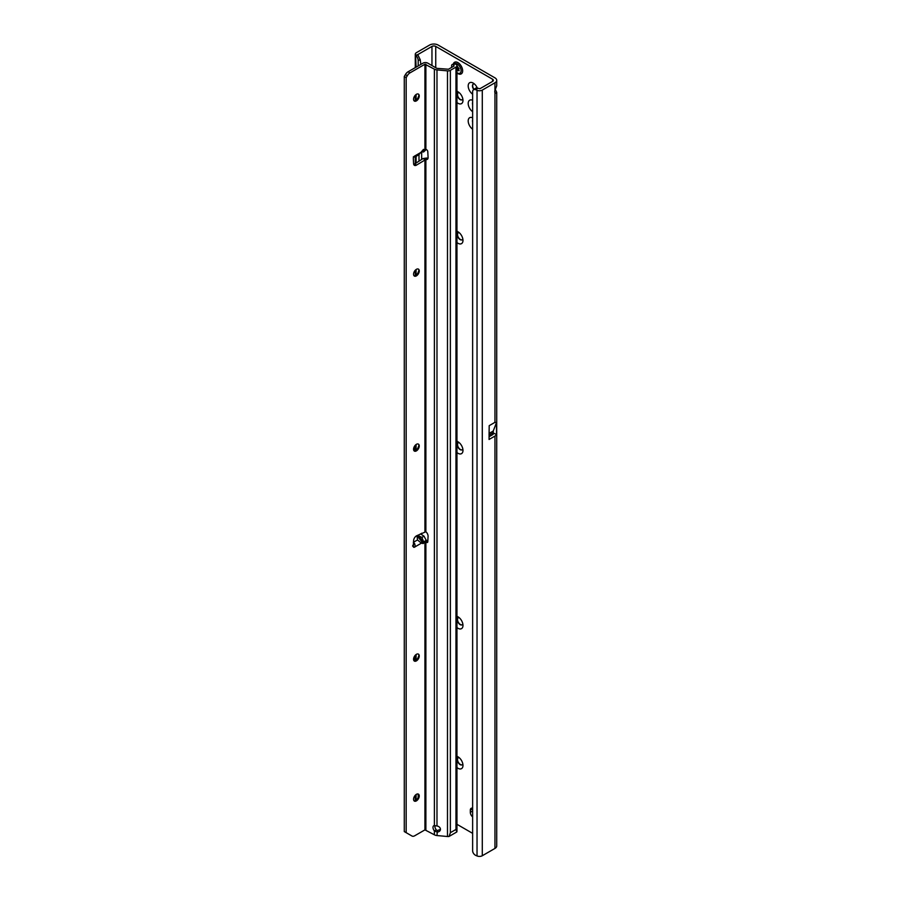 <?xml version="1.0" encoding="UTF-8"?>
<svg xmlns="http://www.w3.org/2000/svg" width="901" height="901" viewBox="0 0 901 901"><rect width="100%" height="100%" fill="white"/><g stroke="black" fill="none" stroke-linecap="round" stroke-linejoin="round"><path stroke-width="1.35" d="M456.953 756.344A7.028 4.066 60 0 1 458.012 756.829A7.028 4.066 60 0 1 462.979 765.433A7.028 4.066 60 0 1 458.012 768.305A7.028 4.066 60 0 1 456.953 767.562M459.228 757.707A4.021 2.32 -120 0 0 458.136 757.854A4.021 2.32 -120 0 0 457.517 761.075A4.021 2.32 -120 0 0 460.141 764.622A4.021 2.32 -120 0 0 462.145 764.814A4.021 2.32 -120 0 0 462.832 763.947M456.953 616.34A7.028 4.066 60 0 1 458.012 616.825A7.028 4.066 60 0 1 462.979 625.44A7.028 4.066 60 0 1 458.012 628.301A7.028 4.066 60 0 1 456.953 627.558M459.228 617.703A4.021 2.32 -120 0 0 458.136 617.849A4.021 2.32 -120 0 0 457.517 621.071A4.021 2.32 -120 0 0 460.141 624.618A4.021 2.32 -120 0 0 462.145 624.81A4.021 2.32 -120 0 0 462.832 623.942M456.953 441.332A7.028 4.066 60 0 1 458.012 441.817A7.028 4.066 60 0 1 462.979 450.432A7.028 4.066 60 0 1 458.012 453.304A7.028 4.066 60 0 1 456.953 452.561M459.228 442.695A4.021 2.32 -120 0 0 458.136 442.853A4.021 2.32 -120 0 0 457.517 446.074A4.021 2.32 -120 0 0 460.141 449.61A4.021 2.32 -120 0 0 462.145 449.813A4.021 2.32 -120 0 0 462.832 448.935M456.953 231.332A7.028 4.066 60 0 1 458.012 231.816A7.028 4.066 60 0 1 462.979 240.421A7.028 4.066 60 0 1 458.012 243.293A7.028 4.066 60 0 1 456.953 242.549M459.228 232.695A4.021 2.32 -120 0 0 458.136 232.841A4.021 2.32 -120 0 0 457.517 236.062A4.021 2.32 -120 0 0 460.141 239.61A4.021 2.32 -120 0 0 462.145 239.801A4.021 2.32 -120 0 0 462.832 238.934M472.631 94.2A7.028 4.066 60 0 1 468.205 85.629A7.028 4.066 60 0 1 473.16 83.061A7.028 4.066 60 0 1 473.171 83.061L473.16 83.061M474.388 83.939A4.021 2.32 -120 0 0 473.284 84.086A4.021 2.32 -120 0 0 473.836 89.548M456.953 91.328A7.028 4.066 60 0 1 458.012 91.812A7.028 4.066 60 0 1 462.979 100.416A7.028 4.066 60 0 1 458.012 103.288A7.028 4.066 60 0 1 456.953 102.545M459.228 92.69A4.021 2.32 -120 0 0 458.136 92.837A4.021 2.32 -120 0 0 457.517 96.058A4.021 2.32 -120 0 0 460.141 99.606A4.021 2.32 -120 0 0 462.145 99.797A4.021 2.32 -120 0 0 462.832 98.93M472.631 129.203A7.028 4.066 60 0 1 468.193 120.925A7.028 4.066 60 0 1 472.631 117.783M472.631 119.889A4.021 2.32 -120 0 0 472.631 122.187M472.631 111.701A7.028 4.066 60 0 1 468.193 103.435A7.028 4.066 60 0 1 472.631 100.281M472.631 102.387A4.021 2.32 -120 0 0 472.631 104.685M458.249 757.797A4.021 2.32 -120 0 0 457.787 761.052A4.021 2.32 -120 0 0 460.377 764.476A4.021 2.32 -120 0 0 462.269 764.746M458.249 617.793A4.021 2.32 -120 0 0 457.787 621.048A4.021 2.32 -120 0 0 460.377 624.483A4.021 2.32 -120 0 0 462.269 624.742M458.249 442.785A4.021 2.32 -120 0 0 457.787 446.04A4.021 2.32 -120 0 0 460.377 449.475A4.021 2.32 -120 0 0 462.269 449.734M458.249 232.785A4.021 2.32 -120 0 0 457.787 236.039A4.021 2.32 -120 0 0 460.377 239.463A4.021 2.32 -120 0 0 462.269 239.734M458.249 92.78A4.021 2.32 -120 0 0 457.787 96.035A4.021 2.32 -120 0 0 460.377 99.47A4.021 2.32 -120 0 0 462.269 99.729M473.408 84.03A4.021 2.32 -120 0 0 474.05 89.379M472.631 808.253A4.021 2.32 -120 0 0 471.155 808.31A4.021 2.32 -120 0 0 470.322 810.145L470.322 812.33A4.021 2.32 -120 0 0 472.631 816.892M473.171 83.061A7.028 4.066 60 0 1 477.327 88.061M492.588 79.232L492.588 81.417A2.68 1.543 180 0 0 493.365 80.324A2.68 1.543 180 0 0 492.588 79.232L435.746 46.413A2.68 1.543 180 0 0 431.962 46.413L431.962 65.559M456.953 824.302L472.631 833.357M495.347 89.537L496.721 92.33L495.55 93.197L494.953 92.724A4.021 2.32 -60 0 1 494.953 90.348L496.721 85.82L496.721 80.324A6.025 3.48 180 0 1 494.953 82.779L482.294 90.089A4.021 2.32 180 0 1 477.034 90.303L475.841 89.785A4.021 2.624 -127.5 0 0 473.397 89.886A4.021 2.624 -127.5 0 0 472.631 91.677L472.631 850.758A4.021 2.624 -127.5 0 0 475.841 855.432L477.034 855.95A4.021 2.32 0 0 0 482.294 855.736L494.953 848.427A6.025 3.48 0 0 0 496.721 845.971L496.721 92.33M489.063 435.194L489.198 425.666L494.953 422.344L496.496 422.569L496.496 434.541A6.025 3.48 180 0 1 494.953 436.073L494.953 848.427M489.187 435.025L492.993 432.829A2.68 1.543 180 0 1 493.365 433.618A2.68 1.543 180 0 1 492.588 434.71L489.063 436.737M492.588 81.417L479.929 88.726L477.857 88.242L475.841 89.785M489.198 425.666L489.063 439.474L494.953 436.073M431.962 46.413L417.873 54.556L417.951 55.254M496.721 80.324A6.025 3.48 180 0 0 494.953 77.858L438.123 45.05A6.025 3.48 180 0 0 429.597 45.05L416.465 52.63A4.021 2.32 180 0 0 415.282 54.274A4.021 2.32 180 0 0 415.586 55.164L417.76 54.646L420.215 59.68L420.868 64.433M418.188 65.942L418.188 60.558A4.021 1.971 -113.5 0 0 416.093 55.693L417.873 54.556M418.999 161.166L418.999 154.645M421.668 534.653L421.668 533.223M421.668 159.432L421.668 151.751L423.616 151.987L423.977 149.622L423.2 149.69M418.188 797.385L418.188 794.029M416.093 67.147L415.586 55.164M418.289 444.058A4.021 2.32 -60 0 1 419.01 445.826A4.021 2.32 -60 0 1 416.172 450.748A4.021 2.32 -60 0 1 414.28 451.007L414.28 446.648M473.397 89.886L475.413 88.332A4.021 2.624 52.5 0 1 477.857 88.242M414.392 656.457L414.595 661.109M492.993 432.829L496.496 434.541M493.264 431.027L489.187 433.381L493.264 431.027L493.264 432.671M496.496 422.569L493.275 430.926M457.866 73.567A6.701 3.863 -120 0 0 460.208 74.209A6.701 3.863 -120 0 0 461.222 73.905L461.267 73.871A6.701 3.863 -120 0 0 461.267 73.871A6.701 3.863 -120 0 0 462.292 68.51A6.701 3.863 -120 0 0 457.911 62.608A6.701 3.863 -120 0 0 454.566 62.27A6.701 3.863 -120 0 0 454.543 62.282L454.521 62.304A6.701 3.863 -120 0 0 453.755 63.014L453.237 64.084M461.222 73.905A6.701 3.863 -120 0 0 462.247 68.532A6.701 3.863 -120 0 0 457.866 62.631A6.701 3.863 -120 0 0 454.521 62.304M456.953 66.19A1.07 0.619 -120 0 0 456.965 66.077L457.201 65.964A3.018 1.746 60 0 1 457.257 65.998A3.018 1.746 60 0 1 457.303 66.032L457.539 66.404A1.07 0.619 -120 0 0 458.282 67.609L458.857 69.073A1.07 0.619 -120 0 0 459.06 70.323L459.127 70.717A3.018 1.746 60 0 1 459.071 70.785L458.778 70.728A1.07 0.619 -120 0 0 457.821 70.548L456.953 70.503M423.977 542.695L423.279 543.54L421.375 543.179L417.501 539.936L416.972 535.712L418.334 535.678L421.893 537.401L423.977 542.695L418.334 535.678M414.922 157.011L418.774 154.781L423.515 149.363M415.44 801.068A6.363 3.672 120 0 0 418.92 795.042M418.289 794.074A4.021 2.32 -60 0 1 419.01 795.831A4.021 2.32 -60 0 1 416.172 800.752A4.021 2.32 -60 0 1 414.28 801.012M418.289 654.07A4.021 2.32 -60 0 1 419.01 655.827A4.021 2.32 -60 0 1 416.172 660.748A4.021 2.32 -60 0 1 414.28 661.019M415.44 661.064A6.363 3.672 120 0 0 418.92 655.038M415.44 451.063A6.363 3.672 120 0 0 418.92 445.038M418.289 269.061A4.021 2.32 -60 0 1 419.01 270.818A4.021 2.32 -60 0 1 416.172 275.74A4.021 2.32 -60 0 1 414.28 275.999M415.44 276.055A6.363 3.672 120 0 0 418.92 270.03M415.44 101.047A6.363 3.672 120 0 0 418.92 95.022M418.289 94.053A4.021 2.32 -60 0 1 419.01 95.821A4.021 2.32 -60 0 1 416.172 100.743A4.021 2.32 -60 0 1 414.28 101.002M413.57 799.255A4.021 2.32 120 0 0 414.392 801.09A4.021 2.32 120 0 0 417.49 800.009A4.021 2.32 120 0 0 419.247 795.966A4.021 2.32 120 0 0 418.413 794.13A4.021 2.32 120 0 0 415.316 795.211A4.021 2.32 120 0 0 413.57 799.255M416.408 654.329A4.021 2.32 120 0 0 413.784 657.865A4.021 2.32 120 0 0 414.392 661.086A4.021 2.32 120 0 0 416.408 660.883A4.021 2.32 120 0 0 419.033 657.347A4.021 2.32 120 0 0 418.413 654.126A4.021 2.32 120 0 0 416.408 654.329M416.408 444.317A4.021 2.32 120 0 0 413.784 447.865A4.021 2.32 120 0 0 414.392 451.086A4.021 2.32 120 0 0 416.408 450.883A4.021 2.32 120 0 0 419.033 447.346A4.021 2.32 120 0 0 418.413 444.125A4.021 2.32 120 0 0 416.408 444.317M416.408 269.32A4.021 2.32 120 0 0 413.784 272.857A4.021 2.32 120 0 0 414.392 276.078A4.021 2.32 120 0 0 416.408 275.875A4.021 2.32 120 0 0 419.033 272.339A4.021 2.32 120 0 0 418.413 269.117A4.021 2.32 120 0 0 416.408 269.32M419.247 95.957A4.021 2.32 -60 0 1 417.49 100A4.021 2.32 -60 0 1 414.392 101.07A4.021 2.32 -60 0 1 413.57 99.234A4.021 2.32 -60 0 1 415.316 95.191A4.021 2.32 -60 0 1 418.413 94.109A4.021 2.32 -60 0 1 419.247 95.957M427.795 541.58L426.533 542.312A1.678 0.969 -120 0 0 426.601 542.357A1.678 0.969 -120 0 0 427.446 542.447A1.678 0.969 -120 0 0 427.784 541.76L428.076 536.41A4.021 2.32 -120 0 0 425.88 531.748L416.611 535.791A4.021 2.32 120 0 0 413.604 540.6L413.3 546.389A1.678 0.969 120 0 0 413.649 547.234A1.678 0.969 120 0 0 414.483 547.155C415.305 547.144 415.361 545.983 414.674 543.663L413.345 542.346M413.345 156.785L414.674 157.101L414.483 156.132A1.678 0.969 120 0 0 413.3 158.261L413.604 163.7A4.021 2.32 120 0 0 414.426 165.345A4.021 2.32 120 0 0 416.611 165.041L425.88 159.466A4.021 2.32 -120 0 0 427.254 159.387A4.021 2.32 -120 0 0 428.088 157.54A4.021 2.32 -120 0 0 428.076 157.337L427.784 151.661A1.678 0.969 -120 0 0 426.533 149.656L424.934 149.453L424.934 64.23L434.395 69.152A4.685 2.703 0 0 0 436.985 69.906L447.482 70.875A3.345 1.937 0 0 0 450.365 70.334L455.962 67.102A3.345 1.937 0 0 0 456.953 65.728A3.345 1.937 0 0 0 456.278 64.568L455.388 63.892A2.68 1.318 -113.5 0 0 454.318 63.622L452.178 64.545A2.68 1.318 -113.5 0 0 451.638 65.773L451.638 67.406M440.443 829.314A3.683 2.973 -164.7 0 0 436.985 825.992L434.395 825.564A3.683 2.129 -120 0 0 433.764 825.733A3.683 2.129 -120 0 0 434.395 830.902L436.985 831.995A3.683 2.973 -164.7 0 0 440.364 829.956A3.683 2.973 -164.7 0 0 440.443 829.314M456.953 65.728L456.953 831.375A3.345 1.937 180 0 1 456.773 831.983L449.07 836.443A3.345 1.937 180 0 1 447.482 836.511L436.985 835.554A4.685 2.703 180 0 1 434.395 834.799L424.934 829.877L414.697 835.779A5.361 3.097 -60 0 1 412.027 836.049L410.124 834.957A5.361 3.097 -60 0 1 410.124 834.957L406.171 832.67L406.171 77.621L407.286 75.707A5.361 3.097 -60 0 1 409.966 72.88L424.934 64.23M406.171 832.67L404.279 831.578L404.279 76.529L405.394 74.614A5.361 3.097 -60 0 1 408.074 71.776L423.042 63.138A3.345 1.937 180 0 1 427.772 63.138L436.298 68.059A2.005 1.16 0 0 0 437.402 68.386L448.473 69.231L454.07 65.998L453.248 64.816A2.68 1.318 -113.5 0 0 452.178 64.545M413.717 164.387A4.021 2.32 120 0 0 414.719 163.948L423.042 158.553L424.934 159.646L424.934 531.567M421.375 543.179L414.483 547.155L412.59 546.062L413.345 544.531M426.241 540.251L427.84 540.837M412.027 836.049L410.124 834.957M426.533 542.312L424.934 541.76L426.241 540.363L424.112 541.591M420.44 533.842L424.022 536.185L426.241 540.363M426.241 149.51L423.616 151.987M414.674 157.101L414.291 156.256M425.88 829.877L425.88 541.895L427.772 540.803M436.985 835.554L437.368 830.564L440.184 829.472A3.683 2.973 -164.7 0 0 440.443 829.157M434.958 825.699A3.683 2.129 -120 0 0 435.374 828.357L436.197 829.855L434.395 830.902L434.395 834.799M425.88 531.748L425.88 159.466L427.772 158.373A4.021 2.32 -120 0 0 427.964 158.43M436.197 829.855L437.368 830.564M449.07 836.443L450.365 832.693L455.962 829.461L456.773 831.983M425.655 159.466L426.669 158.035L427.772 158.373M423.042 158.553L426.669 158.035M404.279 76.529L406.171 77.621M414.674 543.663L413.57 544.812M435.746 67.744L435.746 46.413M492.588 433.066L492.588 434.71M494.953 92.724L494.953 422.344M494.953 82.779L494.953 90.348M482.294 90.089L482.294 855.736M472.631 808.816L470.322 810.145M472.631 811.001L470.322 812.33M418.188 60.558L420.215 59.68M416.093 800.471L416.093 794.536M416.093 660.467L416.093 654.531M416.093 450.466L416.093 444.52M416.093 275.458L416.093 269.523M416.093 163.047L416.093 156.335M416.093 100.45L416.093 94.515M477.034 855.95L477.034 90.303M456.953 72.711A5.44 3.142 -120 0 0 457.257 72.902A5.44 3.142 -120 0 0 461.098 70.683A5.44 3.142 -120 0 0 457.257 64.016A5.44 3.142 -120 0 0 454.847 63.599M456.953 68.262L458.192 67.541M458.812 69.163L456.953 70.233M456.953 69.737L459.071 68.51M456.953 67.372L457.697 66.944L456.953 67.384M456.953 67.643L457.821 67.147M456.953 67.812L457.899 67.26M421.375 152.145L414.483 156.132M426.083 149.431L424.112 150.568M424.934 541.76L424.934 829.877M417.501 539.936L413.514 542.244M424.022 536.185L421.893 537.401M436.985 825.992L436.985 69.906M447.482 836.511L447.482 70.875M434.395 825.564L434.395 69.152M425.88 149.318L425.88 64.23M450.365 70.334L450.365 832.693M455.962 829.461L455.962 67.102M453.248 64.816L455.388 63.892M414.719 163.948L416.611 165.041M408.074 71.776L409.966 72.88M405.394 74.614L407.286 75.707M416.972 535.712L423.279 543.54M415.282 801.102L415.282 795.245M415.282 661.097L415.282 655.241M415.282 451.097L415.282 445.24M415.282 276.089L415.282 270.232M415.282 163.577L415.282 156.797M415.282 101.092L415.282 95.224M415.282 67.62L415.282 54.274M460.208 74.209L456.953 73.139"/></g></svg>
